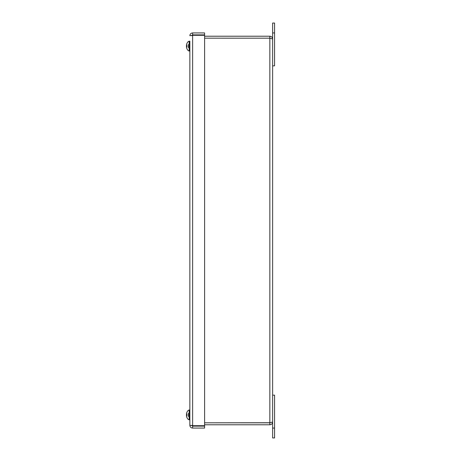 <?xml version="1.0" encoding="UTF-8"?>
<svg xmlns="http://www.w3.org/2000/svg" width="461" height="461" viewBox="0 0 461 461"><rect width="100%" height="100%" fill="white"/><g stroke="black" fill="none" stroke-linecap="round" stroke-linejoin="round"><path stroke-width="0.69" d="M186.463 46.452L186.849 46.423L186.44 46.786L186.475 46.457A6.373 1.037 -5.1 0 0 186.866 46.63L186.866 45.645A6.373 0.847 -175 0 0 186.475 45.777L186.44 45.437A6.321 4.685 165 0 1 186.642 44.769A6.321 3.959 12.9 0 0 186.44 45.287L186.475 44.884A6.373 6.264 -28.2 0 1 186.866 43.645L186.849 43.674A6.373 6.293 -33.2 0 0 186.475 44.873L186.44 45.27M188.249 44.504L188.249 47.696M186.44 46.786A6.321 4.806 15.5 0 0 186.642 47.466A6.321 4.103 166.8 0 1 186.44 46.93L186.475 47.327A6.373 6.293 -146.8 0 0 186.866 48.572L186.866 48.612A6.385 6.385 0 0 0 188.249 50.647L189.143 51.015L189.143 41.185L189.851 41.185L189.851 51.01M186.463 46.907L186.475 47.316M186.475 46.423L186.44 46.763L186.849 46.388L186.469 46.417M186.44 45.287L186.475 45.293A6.321 4.806 164.5 0 0 186.44 45.414L186.475 45.743M186.469 45.783L186.849 45.812L186.44 45.437M186.44 414.324L186.849 414.739L186.44 414.324M186.475 413.724L186.44 414.162M186.44 414.007L186.475 413.644A6.373 6.345 -69.6 0 1 186.849 412.422M186.475 414.531L186.44 414.209A6.321 4.835 164.4 0 1 186.463 414.093L186.44 414.093A6.321 5.18 162.4 0 0 186.44 414.134L186.475 414.422M186.475 415.096L186.849 415.061L186.44 415.476L186.849 415.102M186.463 415.707L186.44 415.707A6.321 3.452 168 0 1 186.44 415.638L186.475 416.076M186.44 415.793L186.475 416.156A6.373 6.345 -110.4 0 0 186.849 417.378M186.475 415.378L186.44 415.666M186.849 415.234L186.44 415.592L186.475 415.269A6.373 1.083 -5.1 0 0 186.866 415.447L186.866 414.462A6.373 0.801 -175 0 0 186.475 414.589L186.44 414.243A6.321 4.65 165.1 0 1 186.642 413.58A6.321 3.924 12.8 0 0 186.44 414.093L186.475 413.684A6.373 6.258 -27.2 0 1 186.866 412.445L186.849 412.474A6.373 6.298 -34.7 0 0 186.475 413.667L186.44 414.064M188.249 413.304L188.249 416.496M186.44 415.592A6.321 4.835 15.6 0 0 186.642 416.277A6.321 4.137 166.7 0 1 186.44 415.736L186.475 416.133A6.373 6.298 -145.3 0 0 186.866 417.372L186.866 417.412A6.385 6.385 0 0 0 188.249 419.447L189.143 419.815L189.143 409.985L189.851 409.985L189.851 419.81M186.44 415.707L186.475 416.116M186.475 415.211L186.44 415.557L186.849 415.182L186.469 415.211M186.469 414.589L186.849 414.623L186.44 414.243M186.613 46.14L186.475 46.694M186.475 45.443L186.44 45.962M186.44 45.045L186.44 45.045A6.321 6.189 58 0 1 186.642 44.193A6.321 6.218 73.6 0 0 186.44 45.045L186.475 44.976M186.475 46.757L186.44 46.238A6.321 0.323 170 0 1 186.642 46.158A6.321 0.686 10.1 0 1 186.44 46.025L186.475 45.506M186.44 47.16L186.44 47.16A6.321 6.189 122 0 0 186.642 48.007A6.321 6.218 106.4 0 1 186.44 47.16L186.44 47.155M270.209 422.743L204.603 422.812L269.846 422.829L269.846 424.777C271.529 424.61 272.457 423.688 272.624 422.005L269.846 422.812L269.846 38.188L204.603 38.171L269.846 38.188L269.846 36.223L204.603 36.223M204.603 424.777L269.846 424.777M270.215 38.257L272.624 38.995C272.457 37.312 271.529 36.39 269.846 36.223M272.624 38.995L272.624 422.005M272.624 428.073L272.624 437.95L274.572 437.95L274.572 395.14L272.624 395.14L272.624 428.073L274.572 428.073M274.572 32.927L274.572 23.05L272.624 23.05L272.624 65.86L274.572 65.86L274.572 32.927L272.624 32.927M191.799 35.699L192.623 34.88L192.623 32.927C190.94 33.094 190.018 34.022 189.851 35.699L192.623 35.301L204.603 35.301L204.603 425.699L192.623 425.699L189.851 425.301L189.851 41.185M192.623 34.88L204.603 34.88L204.603 32.927L192.623 32.927M191.799 425.301L192.623 426.12L204.603 426.12L204.603 428.073L192.623 428.073C190.94 427.906 190.018 426.978 189.851 425.301L189.851 419.815L189.143 419.81M191.868 425.63L192.623 425.699L192.623 35.301L191.868 35.37M189.143 51.01L189.851 51.015L189.851 409.985M192.623 426.12L192.623 428.073M186.849 45.656L186.849 46.613M186.849 46.544L186.849 45.587M188.249 41.553L189.143 41.185L188.249 41.553A6.385 6.385 0 0 0 186.532 44.573M188.249 410.353L189.143 409.985L188.249 410.353A6.385 6.385 0 0 0 186.866 412.388L186.849 412.509M186.849 414.474L186.849 415.436M186.849 415.326L186.849 414.364M188.249 419.447L189.143 419.815M186.463 415.263L186.849 415.228M188.249 50.647L189.143 51.015"/></g></svg>
